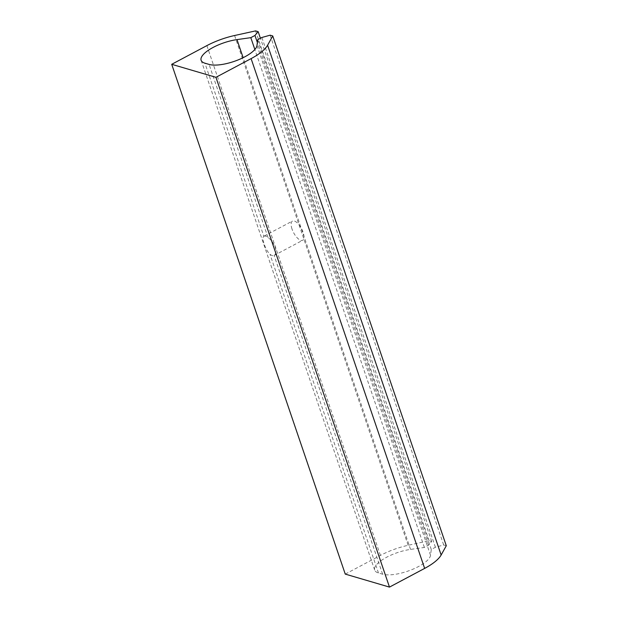 <?xml version="1.0" encoding="UTF-8"?>
<svg xmlns="http://www.w3.org/2000/svg" width="618" height="618" viewBox="0 0 618 618"><rect width="100%" height="100%" fill="white"/><g stroke="black" fill="none" stroke-linecap="round" stroke-linejoin="round"><path stroke-width="0.46" stroke-dasharray="3.09 2.32" d="M292.028 229.054A10.9 4.434 62 0 1 292.445 221.059A10.9 4.434 62 0 1 303.09 232.306A10.9 4.434 62 0 1 302.673 240.302A10.9 4.434 62 0 1 292.028 229.054M263.855 236.261A10.9 4.434 62 0 1 267.996 237.474C271.047 239.753 273.45 242.974 275.211 247.123C276.331 251.433 275.968 254.222 274.129 255.481A10.9 4.434 62 0 1 269.981 254.261C267.439 251.711 265.501 248.251 264.156 243.871C262.619 239.784 262.511 237.25 263.855 236.261L204.937 63.19M446.289 545.74L443.678 544.976L435.412 547.278L431.279 549.479L430.537 555.281A27.246 9.2 -18.8 0 1 411.179 569.904A27.246 9.2 -18.8 0 1 382.627 574.199L378.479 572.979A27.246 9.2 -18.8 0 1 374.67 570.082A27.246 9.2 -18.8 0 1 410.537 549.402L424.365 547.448L428.506 545.246L431.712 541.461L429.101 540.688L408.143 545.3A39.506 13.341 -18.8 0 0 380.418 555.412L345.253 574.099M443.678 544.976L270.128 35.187M435.412 547.278L261.87 37.489M431.279 549.479L257.729 39.691M424.365 547.448L254.855 49.51M428.506 545.246L257.366 42.534M431.712 541.461L260.417 38.262M429.101 540.688L255.551 30.9M380.418 555.412L206.875 45.616M408.143 545.3L234.593 35.512M430.537 555.281L256.988 45.485M382.627 574.199L274.129 255.481M267.996 237.474L209.077 64.411M378.479 572.979L269.981 254.261M410.537 549.402L243.137 57.683M263.871 236.246L292.445 221.059M274.106 255.489L302.673 240.302M374.67 570.082L201.12 60.286"/><path stroke-width="0.93" d="M345.253 574.099L171.711 64.311L215.937 77.312L389.479 587.1L345.253 574.099M260.417 38.262L258.169 31.665L255.551 30.9L234.593 35.512A39.506 13.341 -18.8 0 0 206.875 45.616L171.711 64.311M389.479 587.1L424.643 568.405A39.506 13.341 -18.8 0 0 441.144 555.003L446.289 545.74L272.747 35.952L270.128 35.187L261.87 37.489L257.729 39.691L256.988 45.485A27.246 9.2 -18.8 0 1 237.629 60.116A27.246 9.2 -18.8 0 1 209.077 64.411L204.937 63.19A27.246 9.2 -18.8 0 1 201.12 60.286A27.246 9.2 -18.8 0 1 236.988 39.606L250.823 37.659L254.956 35.458L258.169 31.665M424.643 568.405L251.101 58.617L215.937 77.312M251.101 58.617A39.506 13.341 -18.8 0 0 267.602 45.214L272.747 35.952M254.855 49.51L250.823 37.659M257.366 42.534L254.956 35.458M441.144 555.003L267.602 45.214M243.137 57.683L236.988 39.606"/></g></svg>

